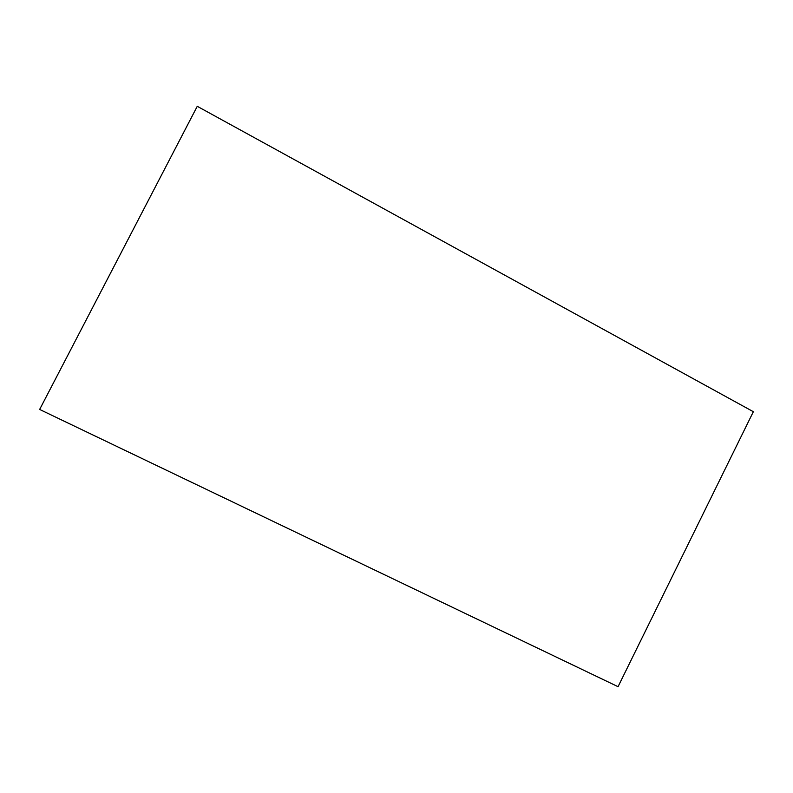 <?xml version="1.0" encoding="UTF-8"?>
<svg xmlns="http://www.w3.org/2000/svg" width="793" height="793" viewBox="0 0 793 793"><rect width="100%" height="100%" fill="white"/><g stroke="black" fill="none" stroke-linecap="round" stroke-linejoin="round"><path stroke-width="1.19" d="M618.054 686.688L39.65 409.446L197.259 106.312L753.35 411.706L618.054 686.688"/></g></svg>

